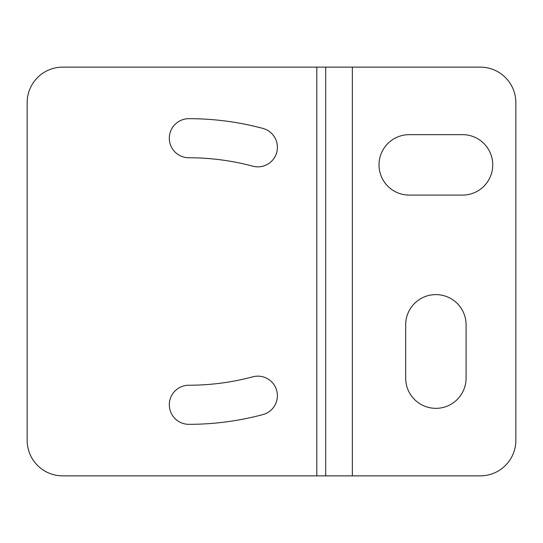 <?xml version="1.0" encoding="UTF-8"?>
<svg xmlns="http://www.w3.org/2000/svg" width="543" height="543" viewBox="0 0 543 543"><rect width="100%" height="100%" fill="white"/><g stroke="black" fill="none" stroke-linecap="round" stroke-linejoin="round"><path stroke-width="0.81" d="M316.813 67.135L480.311 67.135A35.539 35.539 0 0 1 515.85 102.675L515.85 440.325A35.539 35.539 0 0 1 480.311 475.865L62.689 475.865A35.539 35.539 0 0 1 27.15 440.325L27.15 102.675A35.539 35.539 0 0 1 62.689 67.135L316.813 67.135L316.813 475.865M188.862 385.231A19.548 19.548 0 0 0 169.314 404.779A19.548 19.548 0 0 0 188.862 424.327A286.113 286.113 0 0 0 262.914 414.58A19.548 19.548 0 0 0 276.74 390.641A19.548 19.548 0 0 0 252.8 376.815A247.017 247.017 0 0 1 188.862 385.231M252.8 166.185A19.548 19.548 0 0 0 276.74 152.359A19.548 19.548 0 0 0 262.914 128.419A286.113 286.113 0 0 0 188.862 118.673A19.548 19.548 0 0 0 169.314 138.221A19.548 19.548 0 0 0 188.862 157.769A247.017 247.017 0 0 1 252.8 166.185M325.698 475.865L325.698 67.135M409.225 134.664A30.211 30.211 0 0 0 379.014 164.875A30.211 30.211 0 0 0 409.225 195.086L462.534 195.086A30.211 30.211 0 0 0 492.745 164.875A30.211 30.211 0 0 0 462.534 134.664L409.225 134.664M405.669 324.816L405.669 378.125A30.211 30.211 0 0 0 435.88 408.336A30.211 30.211 0 0 0 466.091 378.125L466.091 324.816A30.211 30.211 0 0 0 435.88 294.605A30.211 30.211 0 0 0 405.669 324.816M352.359 475.865L352.359 67.135"/></g></svg>
